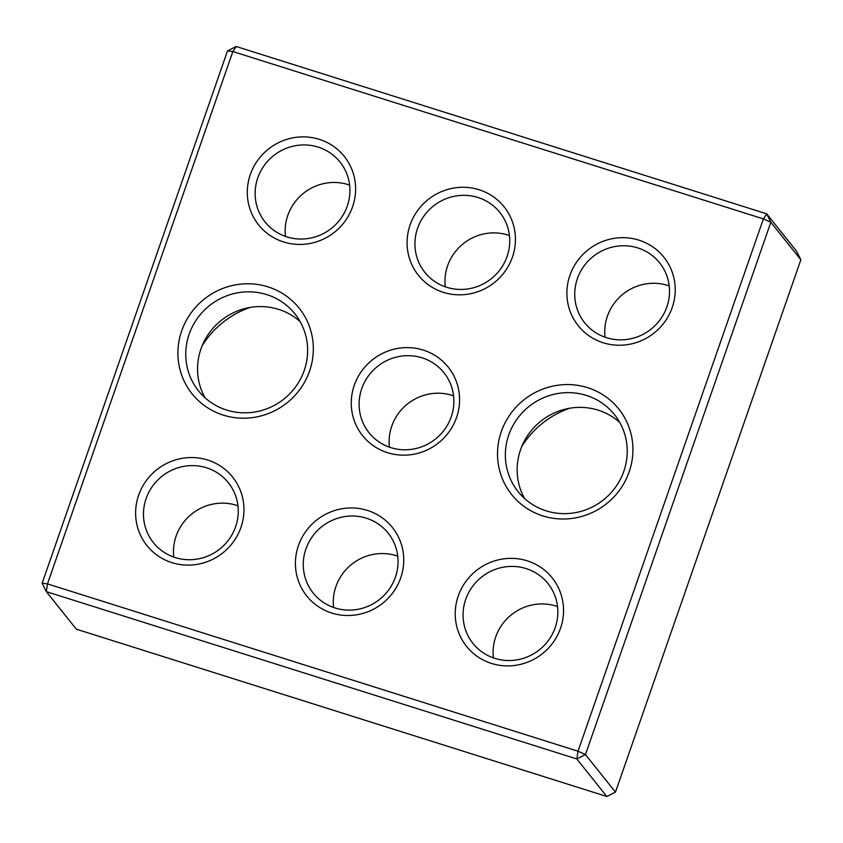 <?xml version="1.0" encoding="UTF-8"?>
<svg xmlns="http://www.w3.org/2000/svg" width="843" height="843" viewBox="0 0 843 843"><rect width="100%" height="100%" fill="white"/><g stroke="black" fill="none" stroke-linecap="round" stroke-linejoin="round"><path stroke-width="1.26" d="M606.855 796.509L576.844 758.974L46.312 591.638L76.323 629.173L606.855 796.509L615.474 792.114L800.85 259.792L770.839 222.257L585.463 754.569L615.474 792.114M236.145 46.491L766.677 213.827L770.839 222.257L763.379 218.906L232.847 51.56L227.526 50.886L236.145 46.491L232.847 51.56L47.471 583.883L46.312 591.638L42.15 583.208L47.471 583.883L578.003 751.218L763.379 218.906L766.677 213.827L796.688 251.362L800.85 259.792M42.15 583.208L227.526 50.886M456.558 417.517A54.837 53.098 -38.6 0 0 395.325 348.897A54.837 53.098 -38.6 0 0 364.387 437.759A54.837 53.098 -38.6 0 0 456.558 417.517M629.141 471.954A68.557 66.365 -38.6 0 0 552.608 386.168A68.557 66.365 -38.6 0 0 513.924 497.254A68.557 66.365 -38.6 0 0 629.141 471.954M560.521 628.256A54.837 53.098 -38.6 0 0 499.288 559.636A54.837 53.098 -38.6 0 0 468.35 648.499A54.837 53.098 -38.6 0 0 560.521 628.256M400.72 577.855A54.837 53.098 -38.6 0 0 339.497 509.225A54.837 53.098 -38.6 0 0 308.549 598.098A54.837 53.098 -38.6 0 0 400.72 577.855M352.595 206.777A54.837 53.098 -38.6 0 0 291.362 138.157A54.837 53.098 -38.6 0 0 260.413 227.02A54.837 53.098 -38.6 0 0 352.595 206.777M240.929 527.455A54.837 53.098 -38.6 0 0 179.696 458.824A54.837 53.098 -38.6 0 0 148.747 547.697A54.837 53.098 -38.6 0 0 240.929 527.455M309.539 371.152A68.557 66.365 -38.6 0 0 233.005 285.366A68.557 66.365 -38.6 0 0 194.322 396.452A68.557 66.365 -38.6 0 0 309.539 371.152M512.396 257.178A54.837 53.098 -38.6 0 0 451.163 188.558A54.837 53.098 -38.6 0 0 420.214 277.421A54.837 53.098 -38.6 0 0 512.396 257.178M672.198 307.59A54.837 53.098 -38.6 0 0 610.964 238.959A54.837 53.098 -38.6 0 0 580.016 327.822A54.837 53.098 -38.6 0 0 672.198 307.59M569.668 408.244A89.116 86.281 -38.6 0 0 521.764 446.548M669.216 285.925A47.988 46.46 -38.6 0 0 605.053 337.211M666.876 306.915A47.988 46.46 -38.6 0 0 659.605 262.837A47.988 46.46 -38.6 0 0 593.114 256.514A47.988 46.46 -38.6 0 0 584.652 322.764A47.988 46.46 -38.6 0 0 629.742 338.981A47.988 46.46 -38.6 0 0 666.876 306.915M349.613 185.112A47.988 46.46 -38.6 0 0 285.461 236.409M237.947 505.789A47.988 46.46 -38.6 0 0 173.784 557.075M250.065 307.442A89.116 86.281 -38.6 0 0 202.172 345.735M576.844 758.974L578.003 751.218L585.463 754.569L576.844 758.974M453.576 395.852A47.988 46.46 -38.6 0 0 389.424 447.148M451.237 416.842A47.988 46.46 -38.6 0 0 443.976 372.764A47.988 46.46 -38.6 0 0 377.485 366.442A47.988 46.46 -38.6 0 0 369.013 432.701A47.988 46.46 -38.6 0 0 414.103 448.919A47.988 46.46 -38.6 0 0 451.237 416.842M555.2 627.582A47.988 46.46 -38.6 0 0 547.939 583.504A47.988 46.46 -38.6 0 0 481.448 577.181A47.988 46.46 -38.6 0 0 472.976 643.43A47.988 46.46 -38.6 0 0 518.066 659.658A47.988 46.46 -38.6 0 0 555.2 627.582M557.539 606.591A47.988 46.46 -38.6 0 0 493.387 657.888M507.075 256.504A47.988 46.46 -38.6 0 0 499.815 212.425A47.988 46.46 -38.6 0 0 433.323 206.103A47.988 46.46 -38.6 0 0 424.851 272.363A47.988 46.46 -38.6 0 0 469.941 288.58A47.988 46.46 -38.6 0 0 507.075 256.504M509.414 235.524A47.988 46.46 -38.6 0 0 445.262 286.81M395.399 577.181A47.988 46.46 -38.6 0 0 388.138 533.103A47.988 46.46 -38.6 0 0 321.647 526.78A47.988 46.46 -38.6 0 0 313.174 593.029A47.988 46.46 -38.6 0 0 358.275 609.257A47.988 46.46 -38.6 0 0 395.399 577.181M397.738 556.19A47.988 46.46 -38.6 0 0 333.586 607.476M347.274 206.103A47.988 46.46 -38.6 0 0 340.014 162.025A47.988 46.46 -38.6 0 0 273.522 155.702A47.988 46.46 -38.6 0 0 265.05 221.962A47.988 46.46 -38.6 0 0 310.14 238.179A47.988 46.46 -38.6 0 0 347.274 206.103M235.608 526.78A47.988 46.46 -38.6 0 0 228.337 482.702A47.988 46.46 -38.6 0 0 161.845 476.379A47.988 46.46 -38.6 0 0 153.384 542.629A47.988 46.46 -38.6 0 0 198.474 558.856A47.988 46.46 -38.6 0 0 235.608 526.78M623.82 471.279A61.697 59.737 -38.6 0 0 614.484 414.608A61.697 59.737 -38.6 0 0 528.993 406.484A61.697 59.737 -38.6 0 0 518.108 491.659A61.697 59.737 -38.6 0 0 576.075 512.523A61.697 59.737 -38.6 0 0 623.82 471.279M619.774 422.469A61.697 59.737 -38.6 0 0 540.784 421.226A61.697 59.737 -38.6 0 0 524.609 498.55M304.228 370.477A61.697 59.737 -38.6 0 0 294.881 313.807A61.697 59.737 -38.6 0 0 209.401 305.672A61.697 59.737 -38.6 0 0 198.505 390.857A61.697 59.737 -38.6 0 0 256.483 411.711A61.697 59.737 -38.6 0 0 304.228 370.477M300.171 321.657A61.697 59.737 -38.6 0 0 221.182 320.424A61.697 59.737 -38.6 0 0 205.007 397.748"/></g></svg>
